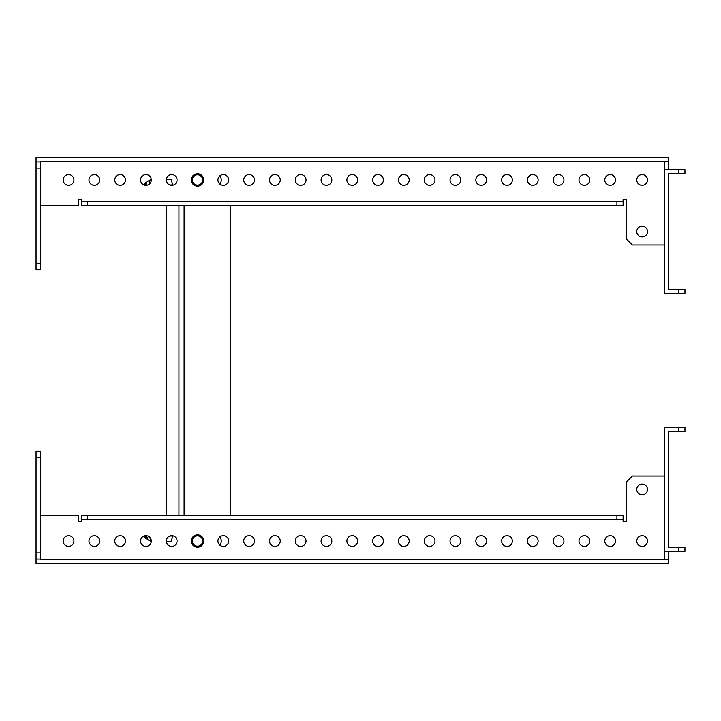 <?xml version="1.0" encoding="UTF-8"?>
<svg xmlns="http://www.w3.org/2000/svg" width="721" height="721" viewBox="0 0 721 721"><rect width="100%" height="100%" fill="white"/><g stroke="black" fill="none" stroke-linecap="round" stroke-linejoin="round"><path stroke-width="1.08" d="M626.207 199.564L623.115 199.564L626.207 199.564L626.207 238.768L632.398 244.96L664.32 244.96M40.178 205.755L78.346 205.755L78.346 199.564L81.446 199.564L81.446 201.628L623.115 201.628L623.115 199.564M642.141 535.676A5.362 5.362 0 0 0 636.769 541.038A5.362 5.362 0 0 0 642.141 546.401A5.362 5.362 0 0 0 647.503 541.038A5.362 5.362 0 0 0 642.141 535.676M610.155 535.676A5.362 5.362 0 0 0 604.793 541.038A5.362 5.362 0 0 0 610.155 546.401A5.362 5.362 0 0 0 615.518 541.038A5.362 5.362 0 0 0 610.155 535.676M584.361 535.676A5.362 5.362 0 0 0 578.999 541.038A5.362 5.362 0 0 0 584.361 546.401A5.362 5.362 0 0 0 589.733 541.038A5.362 5.362 0 0 0 584.361 535.676M558.577 535.676A5.362 5.362 0 0 0 553.205 541.038A5.362 5.362 0 0 0 558.577 546.401A5.362 5.362 0 0 0 563.939 541.038A5.362 5.362 0 0 0 558.577 535.676M532.783 535.676A5.362 5.362 0 0 0 527.421 541.038A5.362 5.362 0 0 0 532.783 546.401A5.362 5.362 0 0 0 538.145 541.038A5.362 5.362 0 0 0 532.783 535.676M481.204 535.676A5.362 5.362 0 0 0 475.833 541.038A5.362 5.362 0 0 0 481.204 546.401A5.362 5.362 0 0 0 486.567 541.038A5.362 5.362 0 0 0 481.204 535.676M455.411 535.676A5.362 5.362 0 0 0 450.048 541.038A5.362 5.362 0 0 0 455.411 546.401A5.362 5.362 0 0 0 460.773 541.038A5.362 5.362 0 0 0 455.411 535.676M429.617 535.676A5.362 5.362 0 0 0 424.254 541.038A5.362 5.362 0 0 0 429.617 546.401A5.362 5.362 0 0 0 434.979 541.038A5.362 5.362 0 0 0 429.617 535.676M403.832 535.676A5.362 5.362 0 0 0 398.461 541.038A5.362 5.362 0 0 0 403.832 546.401A5.362 5.362 0 0 0 409.195 541.038A5.362 5.362 0 0 0 403.832 535.676M378.038 535.676A5.362 5.362 0 0 0 372.676 541.038A5.362 5.362 0 0 0 378.038 546.401A5.362 5.362 0 0 0 383.401 541.038A5.362 5.362 0 0 0 378.038 535.676M352.245 535.676A5.362 5.362 0 0 0 346.882 541.038A5.362 5.362 0 0 0 352.245 546.401A5.362 5.362 0 0 0 357.607 541.038A5.362 5.362 0 0 0 352.245 535.676M326.46 535.676A5.362 5.362 0 0 0 321.088 541.038A5.362 5.362 0 0 0 326.46 546.401A5.362 5.362 0 0 0 331.822 541.038A5.362 5.362 0 0 0 326.46 535.676M300.666 535.676A5.362 5.362 0 0 0 295.304 541.038A5.362 5.362 0 0 0 300.666 546.401A5.362 5.362 0 0 0 306.028 541.038A5.362 5.362 0 0 0 300.666 535.676M274.872 535.676A5.362 5.362 0 0 0 269.51 541.038A5.362 5.362 0 0 0 274.872 546.401A5.362 5.362 0 0 0 280.235 541.038A5.362 5.362 0 0 0 274.872 535.676M249.078 535.676A5.362 5.362 0 0 0 243.716 541.038A5.362 5.362 0 0 0 249.078 546.401A5.362 5.362 0 0 0 254.45 541.038A5.362 5.362 0 0 0 249.078 535.676M223.294 535.676A5.362 5.362 0 0 0 217.931 541.038A5.362 5.362 0 0 0 223.294 546.401A5.362 5.362 0 0 0 228.656 541.038A5.362 5.362 0 0 0 223.294 535.676M171.706 535.676A5.362 5.362 0 0 0 166.344 541.038A5.362 5.362 0 0 0 171.706 546.401A5.362 5.362 0 0 0 177.078 541.038A5.362 5.362 0 0 0 171.706 535.676M145.921 535.676A5.362 5.362 0 0 0 140.559 541.038A5.362 5.362 0 0 0 145.921 546.401A5.362 5.362 0 0 0 151.284 541.038A5.362 5.362 0 0 0 145.921 535.676M120.128 535.676A5.362 5.362 0 0 0 114.765 541.038A5.362 5.362 0 0 0 120.128 546.401A5.362 5.362 0 0 0 125.49 541.038A5.362 5.362 0 0 0 120.128 535.676M642.141 484.088A5.362 5.362 0 0 0 636.769 489.451A5.362 5.362 0 0 0 642.141 494.822A5.362 5.362 0 0 0 647.503 489.451A5.362 5.362 0 0 0 642.141 484.088M68.549 535.676A5.362 5.362 0 0 0 63.178 541.038A5.362 5.362 0 0 0 68.549 546.401A5.362 5.362 0 0 0 73.912 541.038A5.362 5.362 0 0 0 68.549 535.676M94.334 535.676A5.362 5.362 0 0 0 88.971 541.038A5.362 5.362 0 0 0 94.334 546.401A5.362 5.362 0 0 0 99.705 541.038A5.362 5.362 0 0 0 94.334 535.676M506.989 535.676A5.362 5.362 0 0 0 501.627 541.038A5.362 5.362 0 0 0 506.989 546.401A5.362 5.362 0 0 0 512.361 541.038A5.362 5.362 0 0 0 506.989 535.676M668.448 551.349L668.448 559.604L40.178 559.604L40.178 451.283L36.05 451.283L36.05 457.475L40.178 457.475M678.758 547.23L684.95 547.23L684.95 551.349L678.758 551.349L678.758 547.23L668.448 547.23L668.448 431.681L678.758 431.681L678.758 427.553L664.32 427.553L664.32 559.604M40.178 515.245L78.346 515.245L78.346 521.436L81.446 521.436L81.446 515.245L623.115 515.245L623.115 521.436L626.207 521.436L626.207 482.232L632.398 476.04L664.32 476.04M40.178 559.09L36.05 559.09L36.05 563.732L668.448 563.732L668.448 559.604M36.05 559.09L36.05 457.475M36.05 552.899L40.178 552.899M81.446 519.372L623.115 519.372M87.629 515.245L87.629 519.372M616.924 515.245L616.924 519.372M678.758 427.553L684.95 427.553L684.95 431.681L678.758 431.681M678.758 551.349L664.32 551.349M623.115 521.436L626.207 521.436M78.346 521.436L81.446 521.436M642.141 174.599A5.362 5.362 0 0 1 647.503 179.962A5.362 5.362 0 0 1 642.141 185.324A5.362 5.362 0 0 1 636.769 179.962A5.362 5.362 0 0 1 642.141 174.599M610.155 174.599A5.362 5.362 0 0 1 615.518 179.962A5.362 5.362 0 0 1 610.155 185.324A5.362 5.362 0 0 1 604.793 179.962A5.362 5.362 0 0 1 610.155 174.599M584.361 174.599A5.362 5.362 0 0 1 589.733 179.962A5.362 5.362 0 0 1 584.361 185.324A5.362 5.362 0 0 1 578.999 179.962A5.362 5.362 0 0 1 584.361 174.599M558.577 174.599A5.362 5.362 0 0 1 563.939 179.962A5.362 5.362 0 0 1 558.577 185.324A5.362 5.362 0 0 1 553.205 179.962A5.362 5.362 0 0 1 558.577 174.599M532.783 174.599A5.362 5.362 0 0 1 538.145 179.962A5.362 5.362 0 0 1 532.783 185.324A5.362 5.362 0 0 1 527.421 179.962A5.362 5.362 0 0 1 532.783 174.599M506.989 174.599A5.362 5.362 0 0 1 512.361 179.962A5.362 5.362 0 0 1 506.989 185.324A5.362 5.362 0 0 1 501.627 179.962A5.362 5.362 0 0 1 506.989 174.599M481.204 174.599A5.362 5.362 0 0 1 486.567 179.962A5.362 5.362 0 0 1 481.204 185.324A5.362 5.362 0 0 1 475.833 179.962A5.362 5.362 0 0 1 481.204 174.599M455.411 174.599A5.362 5.362 0 0 1 460.773 179.962A5.362 5.362 0 0 1 455.411 185.324A5.362 5.362 0 0 1 450.048 179.962A5.362 5.362 0 0 1 455.411 174.599M429.617 174.599A5.362 5.362 0 0 1 434.979 179.962A5.362 5.362 0 0 1 429.617 185.324A5.362 5.362 0 0 1 424.254 179.962A5.362 5.362 0 0 1 429.617 174.599M403.832 174.599A5.362 5.362 0 0 1 409.195 179.962A5.362 5.362 0 0 1 403.832 185.324A5.362 5.362 0 0 1 398.461 179.962A5.362 5.362 0 0 1 403.832 174.599M378.038 174.599A5.362 5.362 0 0 1 383.401 179.962A5.362 5.362 0 0 1 378.038 185.324A5.362 5.362 0 0 1 372.676 179.962A5.362 5.362 0 0 1 378.038 174.599M352.245 174.599A5.362 5.362 0 0 1 357.607 179.962A5.362 5.362 0 0 1 352.245 185.324A5.362 5.362 0 0 1 346.882 179.962A5.362 5.362 0 0 1 352.245 174.599M326.46 174.599A5.362 5.362 0 0 1 331.822 179.962A5.362 5.362 0 0 1 326.46 185.324A5.362 5.362 0 0 1 321.088 179.962A5.362 5.362 0 0 1 326.46 174.599M300.666 174.599A5.362 5.362 0 0 1 306.028 179.962A5.362 5.362 0 0 1 300.666 185.324A5.362 5.362 0 0 1 295.304 179.962A5.362 5.362 0 0 1 300.666 174.599M274.872 174.599A5.362 5.362 0 0 1 280.235 179.962A5.362 5.362 0 0 1 274.872 185.324A5.362 5.362 0 0 1 269.51 179.962A5.362 5.362 0 0 1 274.872 174.599M249.078 174.599A5.362 5.362 0 0 1 254.45 179.962A5.362 5.362 0 0 1 249.078 185.324A5.362 5.362 0 0 1 243.716 179.962A5.362 5.362 0 0 1 249.078 174.599M223.294 174.599A5.362 5.362 0 0 1 228.656 179.962A5.362 5.362 0 0 1 223.294 185.324A5.362 5.362 0 0 1 217.931 179.962A5.362 5.362 0 0 1 223.294 174.599M171.706 174.599A5.362 5.362 0 0 1 177.078 179.962A5.362 5.362 0 0 1 171.706 185.324A5.362 5.362 0 0 1 166.344 179.962A5.362 5.362 0 0 1 171.706 174.599M145.921 174.599A5.362 5.362 0 0 1 151.284 179.962A5.362 5.362 0 0 1 145.921 185.324A5.362 5.362 0 0 1 140.559 179.962A5.362 5.362 0 0 1 145.921 174.599M120.128 174.599A5.362 5.362 0 0 1 125.49 179.962A5.362 5.362 0 0 1 120.128 185.324A5.362 5.362 0 0 1 114.765 179.962A5.362 5.362 0 0 1 120.128 174.599M94.334 174.599A5.362 5.362 0 0 1 99.705 179.962A5.362 5.362 0 0 1 94.334 185.324A5.362 5.362 0 0 1 88.971 179.962A5.362 5.362 0 0 1 94.334 174.599M642.141 226.178A5.362 5.362 0 0 1 647.503 231.549A5.362 5.362 0 0 1 642.141 236.912A5.362 5.362 0 0 1 636.769 231.549A5.362 5.362 0 0 1 642.141 226.178M68.549 174.599A5.362 5.362 0 0 1 73.912 179.962A5.362 5.362 0 0 1 68.549 185.324A5.362 5.362 0 0 1 63.178 179.962A5.362 5.362 0 0 1 68.549 174.599M668.448 169.651L668.448 161.396L40.178 161.396L40.178 269.717L36.05 269.717L36.05 263.525L40.178 263.525M678.758 169.651L678.758 173.77L684.95 173.77L684.95 169.651L664.32 169.651L664.32 293.447L678.758 293.447L678.758 289.319L684.95 289.319L684.95 293.447L678.758 293.447M664.32 169.651L664.32 161.396M678.758 289.319L668.448 289.319L668.448 173.77L678.758 173.77M40.178 161.91L36.05 161.91L36.05 157.268L668.448 157.268L668.448 161.396M78.346 199.564L81.446 199.564M36.05 161.91L36.05 263.525M36.05 168.101L40.178 168.101M623.115 201.628L623.115 205.755L81.446 205.755L81.446 201.628M87.629 205.755L87.629 201.628M616.924 205.755L616.924 201.628M202.655 541.038A5.155 5.155 0 0 0 197.5 535.874A5.155 5.155 0 0 0 192.345 541.038A5.155 5.155 0 0 0 197.5 546.194A5.155 5.155 0 0 0 202.655 541.038M203.692 541.038A6.192 6.192 0 0 0 197.5 534.847A6.192 6.192 0 0 0 191.308 541.038A6.192 6.192 0 0 0 197.5 547.23A6.192 6.192 0 0 0 203.692 541.038M202.655 179.962A5.155 5.155 0 0 0 197.5 174.806A5.155 5.155 0 0 0 192.345 179.962A5.155 5.155 0 0 0 197.5 185.126A5.155 5.155 0 0 0 202.655 179.962M203.692 179.962A6.192 6.192 0 0 0 197.5 173.77A6.192 6.192 0 0 0 191.308 179.962A6.192 6.192 0 0 0 197.5 186.153A6.192 6.192 0 0 0 203.692 179.962M146.066 535.676A6.192 1.072 90 0 1 145.417 536.911L145.047 536.911A6.192 1.072 -90 0 0 145.696 535.676M145.236 184.179A6.192 1.072 90 0 1 145.417 184.089A6.192 1.072 90 0 1 146.066 185.324M145.696 185.324A6.192 1.072 -90 0 0 145.047 184.089A6.192 1.072 -90 0 0 144.858 184.188L144.074 185M146.399 185.306A7.507 1.307 -90 0 0 146.075 183.783A7.507 1.307 -90 0 0 145.291 182.81A7.507 1.307 -90 0 0 144.597 184.459M151.275 179.682L149.598 180.268L150.698 179.682L149.076 182.332L149.941 183.513M144.597 536.541A7.507 1.307 -90 0 0 144.768 537.217A7.507 1.307 -90 0 0 145.291 538.19A7.507 1.307 -90 0 0 146.399 535.694M178.934 515.245L178.934 205.755M184.089 515.245L184.089 205.755M230.522 515.245L230.522 205.755M219.905 545.202A7.219 7.219 0 0 0 219.905 536.875M219.905 175.798A7.219 7.219 0 0 1 219.905 184.125M166.398 179.232L166.398 179.682M166.398 205.755L166.398 515.245M166.398 541.318L166.398 541.768M172.86 535.793L171.156 541.318M172.86 185.207L171.156 179.682M169.805 536.018L172.86 536.018M149.941 537.487L150.698 541.318L151.275 541.318M166.353 541.318L171.301 541.318M150.698 541.318L149.598 540.732L150.698 541.318M169.805 184.982L172.86 184.982M166.353 179.682L171.301 179.682M147.787 537.253L147.571 538.902M145.291 538.19L149.598 540.732L145.291 538.19M145.291 182.81L149.598 180.268L145.291 182.81M144.074 536L144.858 536.812"/></g></svg>
